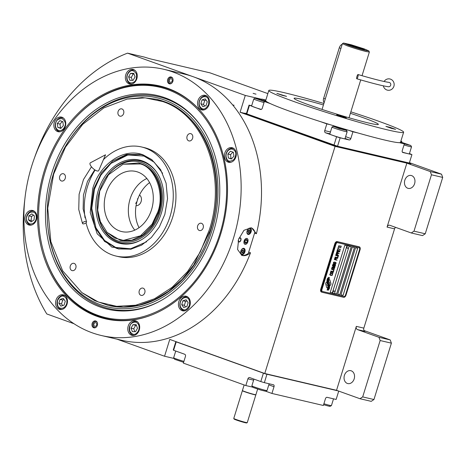 <?xml version="1.0" encoding="UTF-8"?>
<svg xmlns="http://www.w3.org/2000/svg" width="466" height="466" viewBox="0 0 466 466"><rect width="100%" height="100%" fill="white"/><g stroke="black" fill="none" stroke-linecap="round" stroke-linejoin="round"><path stroke-width="0.7" d="M395.582 227.344A2.645 2.068 -76.8 0 0 394.562 228.847L363.835 328.122A2.645 2.068 -76.8 0 0 365 331.349L357.504 329.596A2.645 2.068 103.2 0 1 356.333 326.369L336.539 390.31L264.758 373.516L335.077 146.359L240.083 112.254L245.291 95.431L127.533 53.147A163.187 127.562 -76.8 0 0 34.676 157.327M409.433 162.669L441.529 174.191L442.7 177.418L425.248 233.786L422.516 235.61L411.268 232.977L389.797 225.27A2.645 2.068 103.2 0 0 389.617 225.218A2.645 2.068 103.2 0 0 387.065 227.093L406.859 163.152L335.077 146.359M364.051 330.54L390.223 339.935L378.975 337.302L357.504 329.596M411.67 175.63A6.617 5.173 -76.8 0 0 411.222 175.496A6.617 5.173 -76.8 0 0 404.756 180.476A6.617 5.173 -76.8 0 0 407.762 188.252A6.617 5.173 -76.8 0 0 408.21 188.38A6.617 5.173 -76.8 0 0 414.682 183.406A6.617 5.173 -76.8 0 0 411.67 175.63M442.7 177.418L431.452 174.785L414 231.153L411.268 232.977M431.452 174.785L430.281 171.564L406.859 163.152M425.248 233.786L414 231.153M441.529 174.191L430.281 171.564M244.778 113.355L240.083 112.254M24.838 199.366A163.187 127.562 -76.8 0 0 46.798 313.962L74.036 323.742M117.048 339.184L164.556 356.24L169.764 339.411L264.758 373.516M390.223 339.935L391.393 343.157L373.948 399.531L371.21 401.354L359.962 398.721L336.539 390.31M351.248 370.82A6.617 5.173 -76.8 0 0 350.805 370.686A6.617 5.173 -76.8 0 0 344.333 375.66A6.617 5.173 -76.8 0 0 347.345 383.436A6.617 5.173 -76.8 0 0 347.787 383.57A6.617 5.173 -76.8 0 0 354.259 378.596A6.617 5.173 -76.8 0 0 351.248 370.82M359.962 398.721L362.694 396.898L380.145 340.53L378.975 337.302M391.393 343.157L380.145 340.53M267.845 93.608L210.061 72.865L152.207 59.328A8.819 0.495 -162.8 0 1 144.32 57.079L127.533 53.147M261.776 99.287L245.291 95.431M253.114 93.351L256.009 94.161L253.114 93.351M174.01 358.453L164.556 356.24M373.948 399.531L362.694 396.898M139.049 227.682A31.315 24.477 103.2 0 1 137.278 200.607A31.315 24.477 103.2 0 1 149.592 182.608M328.92 281.965L328.949 281.977A1.94 1.206 109.7 0 1 329.322 284.476A7.683 4.771 109.7 0 1 329.73 285.769L330.47 285.105A1.101 0.682 109.7 0 0 330.93 283.619L329.94 280.142A1.101 0.682 109.7 0 0 329.608 279.74A1.101 0.682 109.7 0 0 329.561 279.728A1.101 0.682 109.7 0 0 328.996 279.92L328.903 280.008A5.114 3.18 109.7 0 0 328.617 281.936A1.94 1.206 -70.3 0 1 328.839 281.942A1.94 1.206 -70.3 0 1 328.92 281.965A1.94 1.206 -70.3 0 1 328.938 281.971M328.949 281.977A1.94 1.206 109.7 0 0 328.868 281.953A1.94 1.206 109.7 0 0 328.617 281.936M359.239 246.829L337.809 241.813A2.645 1.643 -70.3 0 0 335.421 243.963L321.359 289.392A2.645 1.643 -70.3 0 0 322.07 292.258A2.645 1.643 -70.3 0 0 322.187 292.293L343.611 297.308A2.645 1.643 -70.3 0 0 345.999 295.159L360.067 249.724A2.645 1.643 -70.3 0 0 359.35 246.858A2.645 1.643 -70.3 0 0 359.239 246.829L337.192 241.592A2.645 1.643 -70.3 0 0 334.804 243.741L320.742 289.17A2.645 1.643 -70.3 0 0 321.453 292.036A2.645 1.643 -70.3 0 0 321.569 292.071M359.012 247.679L337.582 242.67A1.765 1.095 109.7 0 0 335.992 244.097L335.957 244.085A1.765 1.095 -70.3 0 1 337.553 242.658L358.977 247.667A1.765 1.095 -70.3 0 1 359.053 247.691A1.765 1.095 -70.3 0 1 359.07 247.696A1.765 1.095 109.7 0 0 359.012 247.679L358.977 247.667M321.93 289.532L321.895 289.52A1.765 1.095 -70.3 0 0 322.373 291.431A1.765 1.095 -70.3 0 1 322.373 291.431L322.402 291.442A1.765 1.095 109.7 0 1 321.93 289.532L335.992 244.097M322.402 291.442A1.765 1.095 109.7 0 0 322.478 291.466L343.908 296.475A1.765 1.095 109.7 0 0 345.498 295.042L359.56 249.613A1.765 1.095 109.7 0 0 359.088 247.702L359.053 247.691M340.949 294.885L343.093 295.386L357.678 248.267L355.535 247.766L340.949 294.885M337.739 294.133L339.883 294.634L354.463 247.516L352.319 247.015L337.739 294.133L339.848 294.623L354.434 247.51M334.681 292.869L334.524 293.382L336.668 293.883L351.253 246.764L349.11 246.264L348.918 246.875M348.743 247.434L334.856 292.31M330.237 292.374L332.38 292.875L346.966 245.763L344.823 245.262L330.237 292.374L332.351 292.864L346.931 245.757M329.066 284.569A6.71 4.171 109.7 0 1 328.46 282.92A4.549 2.825 109.7 0 1 328.711 279.909A52.262 32.463 109.7 0 1 329.538 277.497L328.215 279.023A8.097 5.027 109.7 0 0 327.86 280.87A4.223 2.627 109.7 0 0 328.105 283.054A157.974 98.128 109.7 0 1 328.6 284.289A6.652 4.136 109.7 0 1 328.973 285.943A4.369 2.714 109.7 0 1 328.658 288.431A31.379 19.49 109.7 0 1 327.988 290.318L329.316 288.804A5.079 3.157 109.7 0 0 329.602 286.508A4.817 2.988 109.7 0 0 329.066 284.569L329.037 284.557A6.71 4.171 -70.3 0 1 328.431 282.909A4.549 2.825 -70.3 0 1 328.681 279.897A52.262 32.463 -70.3 0 1 329.491 277.52M328.245 283.934A6.716 4.171 109.7 0 1 327.691 282.245A5.068 3.151 109.7 0 1 327.831 279.606A11.009 6.839 109.7 0 1 328.577 277.276L327.283 278.785A4.788 2.977 109.7 0 0 327.056 281.54A5.819 3.612 109.7 0 0 327.534 283.048A12.745 7.916 109.7 0 1 327.965 284.004A4.136 2.569 109.7 0 1 328.192 285.961A6.961 4.322 109.7 0 1 327.744 288.157A17.714 11.003 109.7 0 1 327.056 290.102L328.332 288.594A5.231 3.25 109.7 0 0 328.722 285.617A5.015 3.116 109.7 0 0 328.245 283.934L328.215 283.922A6.716 4.171 -70.3 0 1 327.656 282.233A5.068 3.151 -70.3 0 1 327.796 279.594A11.009 6.839 -70.3 0 1 328.524 277.299M327.61 285.617L327.639 285.629A1.94 1.206 109.7 0 1 327.278 283.13A7.689 4.776 109.7 0 1 326.87 281.831L326.13 282.501A1.101 0.682 109.7 0 0 325.67 283.986L326.654 287.458A1.101 0.682 109.7 0 0 326.986 287.866A1.101 0.682 109.7 0 0 327.604 287.679L327.697 287.598A5.114 3.175 109.7 0 0 327.982 285.67A1.94 1.206 109.7 0 1 327.639 285.629A1.94 1.206 -70.3 0 1 327.61 285.617A1.94 1.206 -70.3 0 1 327.243 283.118A7.689 4.776 -70.3 0 1 326.841 281.854M332.316 274.078L332.042 273.967L331.99 275.126L331.402 275.249L330.184 274.835L330.732 273.664L330.155 273.746L329.753 274.643L330.202 275.185L332.159 275.383L332.555 274.48L332.042 273.973M330.446 272.214L330.406 272.936L331.058 273.396L332.468 273.594L333.126 272.837L332.415 271.981L331.011 271.783L330.446 272.214M330.825 271.002L333.423 271.87L333.877 270.42L333.534 270.338L333.161 271.55L330.825 271.002M331.594 268.503L331.553 269.231L332.206 269.686L333.615 269.884L334.273 269.132L333.563 268.27L332.159 268.072L331.594 268.503M334.926 267.035L332.992 265.975L335.171 266.226L332.497 265.603L332.38 265.964L334.588 267.129L332.008 267.175L331.897 267.536L334.576 268.166L332.538 267.426L334.821 267.356L334.926 267.035L332.957 265.964L335.141 266.22M334.372 264.269L333.015 264.123L332.596 265.282L335.275 265.905L335.578 264.723L334.372 264.269M333.458 262.498L333.411 263.226L334.07 263.68L335.473 263.878L336.132 263.127L335.421 262.265L334.017 262.067L333.458 262.498M337.035 260.22L335.852 259.684L336.178 258.636L335.835 258.56L335.514 259.609L334.769 259.434L335.147 258.222L334.804 258.147L334.355 259.597L337.075 259.97M337.582 258.449L334.903 257.82L337.623 258.199M335.153 257.016L337.757 257.884L338.205 256.434L337.862 256.352L337.489 257.564L335.153 257.016M338.304 256.108L335.625 255.485L338.345 255.857M337.116 253.626L336.219 253.76L335.8 254.919L338.479 255.543L337.361 255.024L337.588 254.081L337.116 253.626M337.681 251.815L336.784 251.949L336.365 253.102L339.044 253.731L337.92 253.207L338.147 252.269L337.681 251.815L338.118 252.257L337.92 253.207M340.052 250.463L339.708 250.388L339.335 251.593L338.427 251.384L338.747 250.335L338.409 250.254L338.083 251.302L337.343 251.127L337.716 249.922L337.372 249.84L336.924 251.29L339.603 251.92L340.052 250.463M338.234 248.052L337.471 249.52L337.961 248.937L340.349 249.496L338.031 248.698L338.234 248.052M338.805 246.199L338.048 247.662L338.532 247.085L340.926 247.644L338.607 246.84L338.805 246.199M341.298 246.432L338.619 245.809L341.339 246.182M330.697 272.791L331.046 272.051L332.34 272.226L332.776 272.587L332.427 273.326L330.662 272.779L331.017 272.039L332.34 272.226M331.844 269.08L332.194 268.34L333.487 268.515L333.924 268.876L333.574 269.616L331.815 269.068L332.165 268.329L333.487 268.515M333.807 265.305L333.009 265.119L333.481 264.193L334.029 264.403L333.807 265.305M334.623 264.455L335.223 264.682L335.007 265.585L334.151 265.387L334.483 264.513L334.978 264.496M333.703 263.074L334.058 262.335L335.345 262.509L335.782 262.871L335.433 263.61L333.673 263.063L334.023 262.323L335.345 262.509M337.233 254.046L337.017 254.943L336.161 254.745L336.493 253.871L337.233 254.046M337.798 252.228L337.576 253.131L336.72 252.927L337.052 252.054L337.798 252.228M357.643 248.262L343.063 295.374L340.955 294.879M351.218 246.759L336.633 293.871L334.524 293.376M321.895 289.52L335.957 244.085M329.316 288.804L329.281 288.792A5.079 3.157 109.7 0 0 329.567 286.497A4.817 2.988 109.7 0 0 329.037 284.557M328.845 289.06L329.281 288.792M328.495 290.038L328.815 289.048M328.006 290.283L328.466 290.027M327.074 290.062L328.297 288.582A5.231 3.25 109.7 0 0 328.693 285.606A5.015 3.116 109.7 0 0 328.215 283.922M326.969 287.86A1.101 0.682 109.7 0 0 327.569 287.668L327.662 287.586A5.114 3.175 109.7 0 0 327.947 285.67M329.718 285.734L330.435 285.093A1.101 0.682 109.7 0 0 330.895 283.608L329.905 280.13A1.101 0.682 109.7 0 0 329.59 279.734M332.439 275.057L332.52 274.684M330.446 275.278L331.297 275.476M330.103 274.509L330.184 274.136M331.035 273.385L332.875 273.338L333.033 272.424L332.409 271.981M331.134 273.152L330.662 272.779M330.749 271.241L333.394 271.859L333.842 270.414M332.182 269.674L334.023 269.628L334.244 268.905L333.557 268.27M332.281 269.441L331.815 269.068M331.897 267.531L334.617 267.915M332.538 267.426L334.792 267.344L334.891 267.024M334.291 264.339L333.895 263.983M332.596 265.276L335.24 265.894L335.543 264.711L335.089 264.263M333.009 265.119L333.213 264.339L333.778 264.216M334.151 265.387L334.588 264.443M334.04 263.669L335.881 263.622L336.044 262.707L335.415 262.265M334.145 263.436L333.673 263.063M335.852 259.684L336.143 258.63M334.769 259.434L335.112 258.216M334.355 259.591L337 260.209M334.903 257.82L337.547 258.438M335.077 257.255L337.722 257.873L338.17 256.422M335.631 255.479L338.275 256.096M335.805 254.914L338.52 255.298M337.361 255.024L337.553 254.069L337.099 253.62M336.161 254.745L336.458 253.859L336.988 253.854M336.365 253.102L339.085 253.481M336.72 252.927L337.023 252.042L337.547 252.042M338.427 251.384L338.712 250.324M337.343 251.127L337.681 249.91M336.924 251.285L339.568 251.908L340.017 250.458M337.477 249.514L337.926 248.926L340.396 249.246M338.031 248.698L338.2 248.046M338.048 247.662L338.502 247.073L340.966 247.394M338.607 246.84L338.77 246.188M338.625 245.803L341.269 246.421M334.227 290.97A1.41 0.88 109.7 0 0 334.192 290.959A1.41 0.88 109.7 0 0 334.151 290.947A1.41 0.88 -70.3 0 0 332.875 292.019A1.41 0.88 -70.3 0 0 333.237 293.615L333.382 293.667A1.41 0.88 -70.3 0 1 333.021 292.071A1.41 0.88 -70.3 0 1 334.303 291A1.41 0.88 109.7 0 1 334.338 291.011A1.41 0.88 109.7 0 1 334.687 291.343A1.678 1.678 0 0 1 333.866 293.632A1.41 0.88 109.7 0 1 333.417 293.679A1.41 0.88 -70.3 0 1 333.382 293.667M348.288 245.541A1.41 0.88 109.7 0 0 348.253 245.53A1.41 0.88 109.7 0 0 348.219 245.518A1.41 0.88 -70.3 0 0 346.943 246.59A1.41 0.88 -70.3 0 0 347.298 248.186L347.444 248.238A1.41 0.88 -70.3 0 1 347.088 246.642A1.41 0.88 -70.3 0 1 348.364 245.57A1.41 0.88 109.7 0 1 348.399 245.582A1.41 0.88 109.7 0 1 348.754 245.914A1.678 1.678 0 0 1 347.933 248.203A1.41 0.88 109.7 0 1 347.479 248.25A1.41 0.88 -70.3 0 1 347.444 248.238M167.818 88.348A119.564 93.462 103.2 0 1 198.271 108.496A119.564 93.462 103.2 0 1 220.709 234.049A119.564 93.462 103.2 0 1 149.802 315.698A119.564 93.462 103.2 0 1 97.219 316.426A119.564 93.462 103.2 0 1 44.328 170.725A119.564 93.462 103.2 0 1 167.818 88.348M72.411 121.247A119.086 93.084 103.2 0 1 160.45 86.618A119.086 93.084 103.2 0 1 168.482 88.994A119.086 93.084 103.2 0 1 198.539 108.782M101.372 335.514A136.724 106.877 -76.8 0 0 235.08 232.691A136.724 106.877 -76.8 0 0 172.886 71.98A136.724 106.877 -76.8 0 0 163.665 69.253A136.724 106.877 -76.8 0 0 29.958 172.076A136.724 106.877 -76.8 0 0 92.151 332.794A136.724 106.877 -76.8 0 0 101.372 335.514L121.731 340.279A136.724 106.877 -76.8 0 0 250.504 252.788C247.673 255.147 244.982 256.061 242.425 255.525L241.807 255.345L237.59 249.496L238.615 239.285L243.957 230.315L251.017 227.763L251.64 227.95L256.405 233.728L254.593 233.082M250.504 252.788L248.698 252.135M256.405 233.728A136.724 106.877 -76.8 0 0 193.244 76.739A136.724 106.877 -76.8 0 0 184.018 74.018L163.665 69.253M150.169 315.564A119.086 93.084 103.2 0 1 106.196 318.528A119.086 93.084 103.2 0 1 98.163 316.152A119.086 93.084 103.2 0 1 42.656 248.442M171.325 77.03A3.53 2.755 103.2 0 1 172.927 81.177A3.53 2.755 103.2 0 1 169.478 83.828A3.53 2.755 103.2 0 1 169.24 83.758A3.53 2.755 103.2 0 1 167.638 79.61A3.53 2.755 103.2 0 1 171.086 76.96A3.53 2.755 103.2 0 1 171.325 77.03M95.798 321.01A3.53 2.755 103.2 0 1 97.4 325.157A3.53 2.755 103.2 0 1 93.951 327.814A3.53 2.755 103.2 0 1 93.713 327.744A3.53 2.755 103.2 0 1 92.111 323.596A3.53 2.755 103.2 0 1 95.559 320.94A3.53 2.755 103.2 0 1 95.798 321.01M133.521 69.568A7.497 5.86 -76.8 0 0 133.014 69.417A7.497 5.86 -76.8 0 0 125.68 75.055A7.497 5.86 -76.8 0 0 129.088 83.868A7.497 5.86 -76.8 0 0 129.595 84.02A7.497 5.86 -76.8 0 0 136.928 78.381A7.497 5.86 -76.8 0 0 133.521 69.568M62.025 117.257A7.497 5.86 -76.8 0 0 61.518 117.106A7.497 5.86 -76.8 0 0 54.184 122.744A7.497 5.86 -76.8 0 0 57.598 131.558A7.497 5.86 -76.8 0 0 58.104 131.709A7.497 5.86 -76.8 0 0 65.432 126.07A7.497 5.86 -76.8 0 0 62.025 117.257M33.121 210.626A7.497 5.86 -76.8 0 0 32.614 210.475A7.497 5.86 -76.8 0 0 25.28 216.113A7.497 5.86 -76.8 0 0 28.694 224.927A7.497 5.86 -76.8 0 0 29.201 225.078A7.497 5.86 -76.8 0 0 36.529 219.439A7.497 5.86 -76.8 0 0 33.121 210.626M63.743 294.978A7.497 5.86 -76.8 0 0 63.236 294.827A7.497 5.86 -76.8 0 0 55.903 300.465A7.497 5.86 -76.8 0 0 59.316 309.278A7.497 5.86 -76.8 0 0 59.817 309.43A7.497 5.86 -76.8 0 0 67.151 303.791A7.497 5.86 -76.8 0 0 63.743 294.978M135.95 320.905A7.497 5.86 -76.8 0 0 135.443 320.754A7.497 5.86 -76.8 0 0 128.109 326.392A7.497 5.86 -76.8 0 0 131.523 335.205A7.497 5.86 -76.8 0 0 132.024 335.357A7.497 5.86 -76.8 0 0 139.357 329.718A7.497 5.86 -76.8 0 0 135.95 320.905M186.592 296.37A7.497 5.86 -76.8 0 0 186.085 296.219A7.497 5.86 -76.8 0 0 178.752 301.857A7.497 5.86 -76.8 0 0 182.165 310.671A7.497 5.86 -76.8 0 0 182.666 310.822A7.497 5.86 -76.8 0 0 190 305.183A7.497 5.86 -76.8 0 0 186.592 296.37M232.569 147.844A7.497 5.86 -76.8 0 0 232.062 147.693A7.497 5.86 -76.8 0 0 224.729 153.331A7.497 5.86 -76.8 0 0 228.142 162.145A7.497 5.86 -76.8 0 0 228.649 162.296A7.497 5.86 -76.8 0 0 235.977 156.658A7.497 5.86 -76.8 0 0 232.569 147.844M205.722 95.489A7.497 5.86 -76.8 0 0 205.221 95.338A7.497 5.86 -76.8 0 0 197.887 100.976A7.497 5.86 -76.8 0 0 201.295 109.79A7.497 5.86 -76.8 0 0 201.801 109.941A7.497 5.86 -76.8 0 0 209.135 104.302A7.497 5.86 -76.8 0 0 205.722 95.489M251.273 227.827A14.557 9.04 -70.3 0 1 254.931 231.992L248.302 253.405A14.557 9.04 -70.3 0 1 241.697 255.263A14.557 9.04 -70.3 0 1 241.446 255.199M245.11 244.242A3 1.864 109.7 0 0 247.784 241.912A3 1.864 109.7 0 0 247.009 238.563A3 1.864 109.7 0 0 246.881 238.522A3 1.864 109.7 0 0 244.207 240.858A3 1.864 109.7 0 0 244.982 244.207A3 1.864 109.7 0 0 245.11 244.242M238.971 238.272A2.208 1.369 -70.3 0 1 240.217 237.776A2.208 1.369 -70.3 0 1 240.31 237.806A2.208 1.369 -70.3 0 1 240.881 240.27A2.208 1.369 -70.3 0 1 238.912 241.982A2.208 1.369 -70.3 0 1 238.819 241.953A2.208 1.369 -70.3 0 1 238.12 240.974M241.889 254.634A3.309 2.056 109.7 0 0 244.842 252.059A3.309 2.056 109.7 0 0 243.986 248.366A3.309 2.056 109.7 0 0 243.846 248.326A3.309 2.056 109.7 0 0 240.893 250.894A3.309 2.056 109.7 0 0 241.749 254.593A3.309 2.056 109.7 0 0 241.889 254.634M248.139 234.445A3.309 2.056 109.7 0 0 251.092 231.87A3.309 2.056 109.7 0 0 250.236 228.177A3.309 2.056 109.7 0 0 250.096 228.13A3.309 2.056 109.7 0 0 247.149 230.705A3.309 2.056 109.7 0 0 247.999 234.398A3.309 2.056 109.7 0 0 248.139 234.445M244.201 251.751A2.732 1.701 109.7 0 0 244.376 250.248A2.732 1.701 109.7 0 0 243.351 248.757A2.732 1.701 109.7 0 0 240.881 250.976A2.732 1.701 109.7 0 0 241.738 253.97A2.732 1.701 109.7 0 0 243.246 253.388A2.732 1.701 109.7 0 0 244.201 251.751M244.359 250.137A3.087 1.916 109.7 0 0 244.347 250.009A3.087 1.916 109.7 0 0 243.328 248.361A3.087 1.916 109.7 0 0 243.205 248.326M241.12 254.127A3.087 1.916 109.7 0 0 241.237 254.174A3.087 1.916 109.7 0 0 241.371 254.215A3.087 1.916 109.7 0 0 243.077 253.556A3.087 1.916 109.7 0 0 243.165 253.463M241.516 251.902L242.093 252.822L243.118 252.281L243.572 250.825L242.996 249.904L241.965 250.446L241.516 251.902M243.118 252.281L241.819 251.809L242.238 250.3M243.572 250.825L242.273 250.353M250.452 231.561A2.732 1.701 109.7 0 0 250.626 230.058A2.732 1.701 109.7 0 0 249.601 228.561A2.732 1.701 109.7 0 0 247.131 230.781A2.732 1.701 109.7 0 0 247.988 233.781A2.732 1.701 109.7 0 0 249.496 233.192A2.732 1.701 109.7 0 0 250.452 231.561M250.609 229.942A3.087 1.916 109.7 0 0 250.597 229.82A3.087 1.916 109.7 0 0 249.578 228.171A3.087 1.916 109.7 0 0 249.456 228.136L249.578 228.171M247.493 233.984L247.382 233.944A3.087 1.916 109.7 0 0 247.493 233.984A3.087 1.916 109.7 0 0 247.621 234.019A3.087 1.916 109.7 0 0 249.327 233.361A3.087 1.916 109.7 0 0 249.415 233.274M247.766 231.713L248.343 232.627L249.374 232.085L249.823 230.629L249.246 229.715L248.215 230.256L247.766 231.713M249.374 232.085L248.069 231.619L248.489 230.111M249.823 230.629L248.524 230.163M238.627 241.854A2.208 1.369 109.7 0 0 239.081 241.79L239.501 241.638A1.887 1.171 109.7 0 0 240.666 240.275A1.887 1.171 109.7 0 0 240.637 238.481A1.887 1.171 109.7 0 0 240.124 238.079A1.887 1.171 -70.3 0 0 238.743 238.907M240.637 238.481L240.409 238.097A2.208 1.369 109.7 0 0 240.095 237.759M238.295 240.322A1.887 1.171 -70.3 0 0 239.011 241.679A1.887 1.171 109.7 0 0 239.501 241.638M219.9 233.746A118.317 92.489 -76.8 0 0 167.562 89.559A118.317 92.489 -76.8 0 0 86.059 107.652A118.317 92.489 -76.8 0 0 48.854 266.68A118.317 92.489 -76.8 0 0 97.691 315.261A118.317 92.489 -76.8 0 0 219.9 233.746M160.502 86.635A119.086 93.084 -76.8 0 0 86.559 107.227L86.059 107.652M48.854 266.68L49.116 267.286A119.086 93.084 -76.8 0 0 98.274 316.175A119.086 93.084 -76.8 0 0 106.248 318.54M100.237 307.047A109.708 85.756 -76.8 0 0 161.154 300.506A109.708 85.756 -76.8 0 0 201.708 127.148A109.708 85.756 -76.8 0 0 165.016 97.773A109.708 85.756 103.2 0 0 51.703 173.358A109.708 85.756 103.2 0 0 100.237 307.047M161.603 300.25A108.846 85.08 103.2 0 1 101.617 306.488A108.846 85.08 103.2 0 1 47.316 217.768L47.305 217.307A107.442 83.985 103.2 0 1 62.77 151.211A107.442 83.985 103.2 0 1 164.347 99.94A107.442 83.985 -76.8 0 1 211.873 230.862A107.442 83.985 -76.8 0 1 100.906 304.886A107.442 83.985 103.2 0 1 47.305 217.307M62.77 151.211L62.98 150.803A108.846 85.08 103.2 0 1 165.89 98.862A108.846 85.08 103.2 0 1 201.999 127.579M156.36 99.252L156.739 99.34A105.852 82.744 103.2 0 1 163.881 101.454A105.852 82.744 -76.8 0 1 212.03 225.876A105.852 82.744 -76.8 0 1 108.514 305.48L123.379 307.1L138.926 305.23L154.24 299.842L168.803 291.122L182.119 279.367L193.728 264.985L210.329 230.355C228.101 176.795 205.652 114.951 163.502 101.361L156.36 99.252L142.281 97.551L127.335 99.025M247.871 241.819A3.087 1.916 109.7 0 0 248.058 240.124A3.087 1.916 109.7 0 0 246.904 238.441A3.087 1.916 109.7 0 0 244.12 240.945A3.087 1.916 109.7 0 0 245.081 244.33A3.087 1.916 109.7 0 0 246.788 243.671A3.087 1.916 109.7 0 0 247.871 241.819M245.39 243.328L246.764 242.605L247.364 240.66L246.596 239.442L245.221 240.159L244.621 242.104L245.39 243.328M247.364 240.66L245.524 240.002M246.764 242.605L244.813 241.906L245.378 240.077M162.593 101.512L145.171 97.86L127.113 99.066L103.796 107.926L82.686 124.375L65.508 147.07L53.631 174.197L47.742 208.261L50.858 241.679L62.654 270.828L81.847 292.584L98.396 302.038L116.657 306.325L135.682 305.218L154.485 298.788L172.094 287.353L187.606 271.515L200.211 252.089L209.263 230.07C226.977 176.69 204.603 115.055 162.593 101.512M92.722 188.567C99.94 163.479 124.137 147.343 143.196 154.898L151.747 159.611L160.636 169.688L166.1 183.19L167.544 198.667L164.818 214.447L159.314 227.018L151.357 237.526L141.577 245.151L130.777 249.252L111.91 247.126L97.19 233.798L90.223 212.531L92.722 188.567M131.191 249.164L118.521 248.937L104.565 241.44L94.86 227.187L91.051 208.605L93.788 188.846L101.396 172.979L112.819 160.997L126.513 154.531L140.621 154.456L143.895 155.423L152.079 159.867M116.011 256.05L118.69 256.673A56.013 43.787 103.2 0 0 172.764 216.97A56.013 43.787 -76.8 0 0 144.204 147.594L141.53 146.965A56.013 43.787 -76.8 0 1 170.084 216.34A56.013 43.787 103.2 0 1 116.011 256.05A56.013 43.787 103.2 0 1 86.047 222.789M85.068 217.907A56.013 43.787 103.2 0 1 87.457 186.674A56.013 43.787 -76.8 0 1 95.116 170.049M141.53 146.965A56.013 43.787 -76.8 0 0 103.417 159.681M82.103 292.782L94.761 300.675L108.141 305.393M187.076 136.288A3.751 2.93 -76.8 0 0 188.986 140.93A3.751 2.93 -76.8 0 0 192.604 138.274A3.751 2.93 -76.8 0 0 190.693 133.631A3.751 2.93 -76.8 0 0 187.076 136.288M118.108 111.531A3.751 2.93 -76.8 0 0 120.018 116.174A3.751 2.93 -76.8 0 0 123.636 113.512A3.751 2.93 -76.8 0 0 121.725 108.869A3.751 2.93 -76.8 0 0 118.108 111.531M59.718 176.381A3.751 2.93 -76.8 0 0 61.629 181.024A3.751 2.93 -76.8 0 0 65.246 178.367A3.751 2.93 -76.8 0 0 63.335 173.725A3.751 2.93 -76.8 0 0 59.718 176.381M70.29 265.993A3.751 2.93 -76.8 0 0 72.201 270.635A3.751 2.93 -76.8 0 0 75.824 267.979A3.751 2.93 -76.8 0 0 73.908 263.337A3.751 2.93 -76.8 0 0 70.29 265.993M139.258 290.755A3.751 2.93 -76.8 0 0 141.169 295.397A3.751 2.93 -76.8 0 0 144.786 292.741A3.751 2.93 -76.8 0 0 142.876 288.099A3.751 2.93 -76.8 0 0 139.258 290.755M197.648 225.905A3.751 2.93 -76.8 0 0 199.559 230.548A3.751 2.93 -76.8 0 0 203.182 227.886A3.751 2.93 -76.8 0 0 201.271 223.243A3.751 2.93 -76.8 0 0 197.648 225.905M199.489 101.134C198.679 104.786 199.594 107.296 202.221 108.654C204.271 109.76 206.397 108.345 208.599 104.401C209.036 99.823 208.127 97.312 205.867 96.876C203.007 96.264 200.881 97.685 199.489 101.134M207.347 96.474A7.054 5.516 -76.8 0 0 206.665 96.159A7.054 5.516 -76.8 0 0 206.188 96.019A7.054 5.516 -76.8 0 0 199.378 101.023A7.054 5.516 -76.8 0 0 202.5 109.621A7.054 5.516 -76.8 0 0 202.972 109.76A7.054 5.516 -76.8 0 0 204.213 109.871M207.248 101.757L205.25 98.879L202.046 99.887L200.84 103.772L202.844 106.65L206.048 105.642L207.248 101.757M200.84 103.772L203.52 104.401L204.685 106.073M202.046 99.887L204.725 100.516L203.52 104.401M206.089 100.085L204.725 100.516M127.329 79.849C128.779 82.866 130.929 83.641 133.771 82.162C136.014 81.043 136.87 78.265 136.352 73.832C134.08 70.57 131.93 69.795 129.909 71.519C127.311 73.675 126.455 76.453 127.329 79.849M135.14 70.552A7.054 5.516 -76.8 0 0 133.981 70.098A7.054 5.516 -76.8 0 0 130.165 70.884A7.054 5.516 -76.8 0 0 127.224 80.408A7.054 5.516 -76.8 0 0 130.765 83.839A7.054 5.516 -76.8 0 0 132.006 83.944M133.777 73.366L130.567 73.331L128.628 76.808L129.898 80.315L133.113 80.356L135.053 76.878L133.777 73.366M130.567 73.331L133.241 73.96L131.301 77.432L132.361 80.344M133.998 73.966L133.241 73.96M128.628 76.808L131.301 77.432M58.524 130.422C61.384 131.033 63.51 129.618 64.902 126.169C66.021 123.478 65.112 120.968 62.17 118.644C58.518 118.603 56.392 120.018 55.792 122.896C54.982 126.554 55.891 129.065 58.524 130.422M63.65 118.242A7.054 5.516 -76.8 0 0 62.491 117.787A7.054 5.516 -76.8 0 0 55.675 122.791A7.054 5.516 -76.8 0 0 58.798 131.389A7.054 5.516 -76.8 0 0 59.275 131.529A7.054 5.516 -76.8 0 0 60.516 131.639M59.887 120.63L57.341 123.455L57.801 127.358L60.807 128.435L63.353 125.61L62.887 121.708L59.887 120.63M57.341 123.455L60.021 124.078L60.481 127.987L61.034 128.185M62.333 121.51L60.021 124.078M57.801 127.358L60.481 127.987M33.371 223.226C35.969 221.07 36.831 218.292 35.952 214.896C35.294 212.211 33.15 211.436 29.509 212.583C26.62 215.787 25.764 218.566 26.935 220.913C28.385 223.93 30.529 224.699 33.371 223.226M34.746 211.611A7.054 5.516 -76.8 0 0 33.587 211.156A7.054 5.516 -76.8 0 0 27.797 213.976A7.054 5.516 -76.8 0 0 26.824 221.466A7.054 5.516 -76.8 0 0 30.372 224.897A7.054 5.516 -76.8 0 0 31.612 225.008M28.851 215.857L28.467 219.888L31.059 221.933L34.035 219.952L34.42 215.915L31.828 213.871L28.851 215.857L31.531 216.48L31.146 220.511L32.078 221.251M28.467 219.888L31.146 220.511M33.482 215.175L31.531 216.48M66.615 303.89C67.424 300.232 66.516 297.727 63.889 296.364C61.838 295.258 59.712 296.679 57.51 300.622C57.073 305.201 57.982 307.706 60.242 308.142C63.102 308.754 65.228 307.339 66.615 303.89M65.368 295.962A7.054 5.516 -76.8 0 0 64.681 295.648A7.054 5.516 -76.8 0 0 64.203 295.508A7.054 5.516 -76.8 0 0 57.306 300.815A7.054 5.516 -76.8 0 0 60.516 309.109A7.054 5.516 -76.8 0 0 60.994 309.249A7.054 5.516 -76.8 0 0 62.234 309.36M58.862 303.261L60.86 306.139L64.063 305.131L65.269 301.246L63.265 298.368L60.062 299.376L58.862 303.261L61.535 303.89L62.7 305.562M60.062 299.376L62.741 300.005L61.535 303.89M64.104 299.574L62.741 300.005M138.781 325.169C137.324 322.152 135.181 321.383 132.338 322.856C130.096 323.981 129.239 326.753 129.758 331.186C132.029 334.454 134.179 335.223 136.2 333.499C138.798 331.349 139.654 328.571 138.781 325.169M137.569 321.889A7.054 5.516 -76.8 0 0 136.41 321.435A7.054 5.516 -76.8 0 0 132.6 322.222A7.054 5.516 -76.8 0 0 129.21 329.462A7.054 5.516 -76.8 0 0 133.2 335.176A7.054 5.516 -76.8 0 0 134.435 335.281M132.332 331.652L135.542 331.687L137.482 328.215L136.206 324.703L132.996 324.668L131.057 328.14L132.332 331.652M131.057 328.14L133.736 328.769L134.791 331.681M132.996 324.668L135.676 325.297L133.736 328.769M136.427 325.303L135.676 325.297M227.857 150.757C225.725 153.617 225.451 156.5 227.035 159.401C228.247 161.708 230.542 161.731 233.92 159.477C236.122 155.533 236.396 152.656 234.748 150.833C232.674 148.479 230.373 148.45 227.857 150.757M234.194 148.829A7.054 5.516 -76.8 0 0 233.035 148.374A7.054 5.516 -76.8 0 0 227.961 150.262A7.054 5.516 -76.8 0 0 227.018 160.135A7.054 5.516 -76.8 0 0 229.82 162.116A7.054 5.516 -76.8 0 0 231.06 162.22M233.897 156.197L233.437 152.295L230.431 151.211L227.886 154.036L228.346 157.945L231.352 159.023L233.897 156.197M228.346 157.945L231.579 158.772M227.886 154.036L230.565 154.665L231.025 158.568M232.878 152.091L230.565 154.665M180.359 302.009C179.55 305.667 180.459 308.177 183.091 309.535C185.142 310.641 187.262 309.226 189.464 305.282C189.901 300.704 188.992 298.193 186.738 297.757C183.872 297.145 181.746 298.566 180.359 302.009M188.217 297.355A7.054 5.516 -76.8 0 0 187.53 297.04A7.054 5.516 -76.8 0 0 187.058 296.9A7.054 5.516 -76.8 0 0 180.243 301.904A7.054 5.516 -76.8 0 0 183.365 310.502A7.054 5.516 -76.8 0 0 183.843 310.641A7.054 5.516 -76.8 0 0 185.084 310.752M188.118 302.638L186.115 299.76L182.911 300.768L181.711 304.653L183.709 307.531L186.913 306.523L188.118 302.638M181.711 304.653L184.385 305.282L185.55 306.954M182.911 300.768L185.59 301.397L184.385 305.282M186.953 300.966L185.59 301.397M96.078 321.138A3.53 2.755 -76.8 0 0 94.441 321.802L94.103 322.088A3.017 2.359 -76.8 0 0 93.153 326.142A3.017 2.359 -76.8 0 0 94.4 327.382A3.017 2.359 103.2 0 0 96.316 327.05M93.153 326.142L93.328 326.544A3.53 2.755 -76.8 0 0 94.505 327.872M94.103 322.088A3.017 2.359 -76.8 0 1 96.182 321.622A3.017 2.359 103.2 0 1 97.336 322.676M94.744 326.27A1.852 1.45 -76.8 0 0 94.872 326.305A1.852 1.45 -76.8 0 0 96.683 324.913A1.852 1.45 -76.8 0 0 95.839 322.734A1.852 1.45 -76.8 0 0 95.711 322.699A1.852 1.45 -76.8 0 0 93.905 324.091A1.852 1.45 -76.8 0 0 94.744 326.27M170.032 83.886A3.53 2.755 103.2 0 1 168.855 82.558L168.68 82.156A3.017 2.359 103.2 0 1 169.63 78.102A3.017 2.359 103.2 0 1 171.709 77.641A3.017 2.359 -76.8 0 1 172.863 78.69M169.63 78.102L169.962 77.816A3.53 2.755 103.2 0 1 171.605 77.152M171.843 83.064A3.017 2.359 -76.8 0 1 169.927 83.397A3.017 2.359 103.2 0 1 168.68 82.156M171.366 78.754A1.852 1.45 -76.8 0 0 171.238 78.713A1.852 1.45 -76.8 0 0 169.426 80.105A1.852 1.45 -76.8 0 0 170.271 82.284A1.852 1.45 -76.8 0 0 170.393 82.325A1.852 1.45 -76.8 0 0 172.204 80.927A1.852 1.45 -76.8 0 0 171.366 78.754M140.394 163.956L123.076 164.195L108.491 174.785L99.73 191.083L97.691 210.143L100.417 221.758L107.116 232.429L114.584 237.975L123.385 240.404L140.522 235.802L152.12 224.099L157.811 211.937C164.859 193.821 155.283 167.434 140.394 163.956M107.116 232.429L120.263 240.287L131.808 240.223L143.01 234.934L152.359 225.13L158.586 212.147C165.249 192.062 156.832 168.867 141.023 163.776L138.344 162.984L123.076 164.195M146.86 178.519A30.873 24.133 -76.8 0 0 130.101 198.97A30.873 24.133 -76.8 0 0 134.785 230.134M151.543 209.683A30.873 24.133 -76.8 0 0 135.804 171.447A30.873 24.133 -76.8 0 0 105.998 193.332A30.873 24.133 -76.8 0 0 121.737 231.573A30.873 24.133 -76.8 0 0 151.543 209.683M139.497 194.998A5.732 4.479 103.2 0 1 141.46 199.518A5.732 4.479 103.2 0 1 136.066 205.652M135.6 203.415A5.732 4.479 -76.8 0 0 137.604 198.621M162.599 173.288L154.24 162.255L143.982 156.069L127.9 154.951L110.984 163.391L100.819 175.233L94.505 189.074L91.796 208.285L95.926 227.781L104.57 240.462L115.696 247.452L130.62 248.774L146.569 241.813M95.926 227.781L104.483 240.701L116.162 248.18L118.976 249.036M141.076 154.566L125.872 155.149L110.984 163.391M98.285 190.431A42.779 33.441 -76.8 0 0 105.246 234.171A42.779 33.441 -76.8 0 0 140.965 240.013A42.779 33.441 -76.8 0 0 161.393 213.09A42.779 33.441 103.2 0 0 156.78 172.408A42.779 33.441 103.2 0 0 125.179 160.706A42.779 33.441 103.2 0 0 98.285 190.431M141.326 239.804A42.086 32.9 103.2 0 1 97.318 207.807L97.312 207.44A40.967 32.02 -76.8 0 0 124.172 242.221A40.967 32.02 -76.8 0 0 160.054 212.607A40.967 32.02 103.2 0 0 145.345 164.201A40.967 32.02 103.2 0 0 103.207 182.235L103.376 181.915A42.086 32.9 103.2 0 1 157.007 172.758M103.207 182.235A40.967 32.02 103.2 0 0 99.625 190.909A40.967 32.02 -76.8 0 0 97.312 207.44M120.263 240.287L120.799 240.409A39.697 31.03 -76.8 0 0 159.122 212.269A39.697 31.03 103.2 0 0 138.88 163.106L138.344 162.984M409.457 153.53L411.927 154.619L409.323 163.03L337.541 146.242L246.794 113.861L246.45 113.541L249.054 105.124L260.459 109.423A1.765 1.381 103.2 0 0 260.581 109.458A1.765 1.381 103.2 0 0 262.282 108.205L264.368 101.477L267.583 102.229M400.882 141.105L401.82 141.443L401.57 142.252M411.927 154.619L402.816 152.487A1.765 1.095 -70.3 0 1 402.746 152.469A1.765 1.095 -70.3 0 1 402.269 150.559L404.354 143.825L399.385 142.666M357.894 132.956L352.925 131.796L350.846 138.524A1.765 1.095 -70.3 0 1 349.25 139.957L340.145 137.825L337.541 146.242L335.928 145.864L335.8 146.283L410.791 163.828L410.925 163.409L409.375 162.85M333.982 145.165L336.586 136.754L340.145 137.825M336.586 136.754L325.524 132.781A1.765 1.381 103.2 0 1 324.744 130.631L330.458 131.965M320.794 121.737L326.829 123.898L324.744 130.631M270.397 103.638L264.368 101.477M246.794 113.861L249.403 105.45M249.054 105.124L251.669 105.735M265.859 100.033L261.84 99.095L261.595 99.881M261.84 99.095L265.713 100.487M326.829 123.898L330.045 124.649M352.925 131.796L349.022 130.393M404.354 143.825L400.445 142.421M401.82 141.443L400.853 141.215M402.327 152.102A8.382 0.472 17.2 0 0 409.8 153.92A8.382 0.472 17.2 0 0 409.422 153.646M329.858 133.888A8.382 0.472 17.2 0 0 329.392 133.905A8.382 0.472 17.2 0 0 334.629 135.99A8.382 0.472 17.2 0 0 343.582 138.6A8.382 0.472 17.2 0 0 345.405 138.856A8.382 0.472 17.2 0 0 345.026 138.583M251.652 105.811A8.382 0.472 17.2 0 0 251.186 105.823A8.382 0.472 17.2 0 0 254.098 107.11A8.382 0.472 17.2 0 0 261.24 109.411M266.395 101.489L255.129 98.25L264.356 101.506M253.813 98.943A7.939 0.443 17.2 0 0 253.784 98.949A7.939 0.443 17.2 0 0 253.766 98.973A7.939 0.443 17.2 0 0 264.024 102.578M263.616 101.186L266.5 101.833L264.542 100.959L256.824 98.78L263.616 101.186M259.708 99.433L259.562 99.905M264.542 100.959L264.42 101.367M246.45 113.535L244.842 113.162L244.708 113.582L335.8 146.283M409.323 163.03L410.925 163.409M244.842 113.162L335.928 145.864M404.337 143.877L410.802 145.508L400.614 141.99M404.005 144.943A7.939 0.443 17.2 0 0 411.495 146.837A7.939 0.443 17.2 0 0 411.536 146.807A7.939 0.443 17.2 0 0 411.536 146.778L410.802 145.508M402.362 143.109L409.101 144.978L400.55 142.177M400.475 142.392L400.911 142.59M402.309 142.573L402.17 143.039M407.15 144.099L407.022 144.507M346.407 130.445C349.587 130.969 331.874 125.383 333.341 126.327L339.155 128.564L346.442 130.398L347.141 131.715A7.939 0.443 17.2 0 1 347.147 131.744A7.939 0.443 17.2 0 1 347.1 131.773A7.939 0.443 17.2 0 1 338.73 129.6A7.939 0.443 17.2 0 1 331.978 127.049A7.939 0.443 17.2 0 1 331.996 127.032A7.939 0.443 17.2 0 1 332.025 127.02M333.341 126.327L331.996 127.032M337.92 127.509L335.037 126.863L336.994 127.742L344.712 129.915L337.92 127.509L337.774 127.987M342.755 129.035L342.627 129.443M245.832 385.551L183.371 363.125L185.456 356.397A1.765 1.381 103.2 0 0 184.676 354.247L173.614 350.275L176.218 341.863L263.406 373.167L260.797 381.578L249.741 377.606A1.765 1.381 103.2 0 0 249.619 377.571A1.765 1.381 103.2 0 0 247.918 378.823L245.832 385.551L252.537 387.118M260.797 381.578L264.356 382.656L266.96 374.239L338.194 390.904L265.358 373.866L174.301 341.042M264.356 382.656L273.466 384.782A1.765 1.095 -70.3 0 1 273.542 384.805A1.765 1.095 -70.3 0 1 274.014 386.716L268.8 384.846M338.724 391.096L336.137 399.444L327.033 397.317A1.765 1.095 -70.3 0 0 325.443 398.75L323.357 405.478L271.934 393.45L274.014 386.716M175.816 341.718L173.27 349.949L173.614 350.275M271.934 393.45L265.742 391.224M269.132 383.768L267.035 390.537A7.939 0.443 -162.8 0 1 267.018 390.56L265.696 391.254L261.106 390.188L252.863 387.386L251.873 385.871A7.939 0.443 -162.8 0 1 251.867 385.842L253.947 379.12M267.018 390.56A7.939 0.443 -162.8 0 1 261.717 389.331A7.939 0.443 -162.8 0 1 252.211 386.098A7.939 0.443 -162.8 0 1 251.873 385.871M329.806 406.078C330.592 406.562 329.153 406.288 325.495 405.251L323.602 404.686M333.522 398.832L331.431 405.601A7.939 0.443 -162.8 0 1 331.408 405.624A7.939 0.443 -162.8 0 1 326.113 404.395A7.939 0.443 -162.8 0 1 323.899 403.737M183.621 362.321L174.657 359.303L173.661 357.789A7.939 0.443 -162.8 0 1 173.655 357.76L175.74 351.038M183.919 361.371A7.939 0.443 -162.8 0 1 183.505 361.255A7.939 0.443 -162.8 0 1 174.004 358.016A7.939 0.443 -162.8 0 1 173.661 357.789M365.903 50.503L368.775 50.87L364.179 48.883L351.172 44.753L343.535 43.053L348.108 45.12C354.51 47.363 360.445 49.157 365.903 50.503M343.529 43.058L342.399 43.67L347.31 45.837C354.143 48.225 360.468 50.142 366.293 51.58L369.363 52.017L368.781 50.876M361.447 48.243A8.732 0.489 17.2 0 0 352.284 45.359A8.732 0.489 17.2 0 0 347.828 44.48A8.732 0.489 17.2 0 0 350.84 45.761A8.732 0.489 17.2 0 0 359.269 48.441A8.732 0.489 17.2 0 0 364.429 49.617A8.732 0.489 17.2 0 0 361.447 48.243M349.017 45.068A7.98 0.449 -162.8 0 1 360.865 48.546A7.98 0.449 17.2 0 1 363.113 49.431M255.881 394.725L255.659 394.842A6.879 0.384 -162.8 0 1 254.18 394.609A6.879 0.384 -162.8 0 1 247.003 392.523A6.879 0.384 -162.8 0 1 242.536 390.776A6.879 0.384 -162.8 0 1 242.53 390.758L242.419 390.555A7.054 0.396 -162.8 0 0 244.871 391.615A7.054 0.396 -162.8 0 0 254.36 394.486A7.054 0.396 -162.8 0 0 255.881 394.725A7.054 0.396 -162.8 0 0 255.898 394.708L257.628 389.127M255.77 394.784A7.054 0.396 17.2 0 1 255.846 394.877A7.054 0.396 17.2 0 1 251.931 394.032A7.054 0.396 17.2 0 1 244.819 391.784A7.054 0.396 17.2 0 1 242.367 390.724L243.671 386.518A7.054 0.396 -162.8 0 1 243.666 386.495L244.143 384.945M342.201 44.305A4.41 2.738 109.7 0 0 339.277 47.823L323.654 98.303A4.41 2.738 109.7 0 0 324.15 102.625M341.974 116.78L336.656 114.84L341.036 115.9L346.349 117.84L341.974 116.78M282.163 95.309L276.851 93.369L286.538 96.369L282.163 95.309M391.213 128.301L385.9 126.362L390.281 127.416L395.593 129.362L391.213 128.301M350.397 113.302A44.107 2.47 -162.8 0 1 378.351 124.405A44.107 2.47 -162.8 0 1 340.285 115.189A44.107 2.47 -162.8 0 1 294.087 98.32A44.107 2.47 -162.8 0 1 323.427 104.955M323.882 103.487A70.57 3.955 17.2 0 0 268.806 90.497A70.57 3.955 17.2 0 0 342.726 117.49A70.57 3.955 17.2 0 0 403.632 132.233A70.57 3.955 17.2 0 0 350.846 111.834M268.806 90.497L265.684 100.592A70.57 3.955 17.2 0 0 339.598 127.585A70.57 3.955 17.2 0 0 400.51 142.328L403.632 132.233M357.853 76.913A2.208 0.501 -73.5 0 0 358.039 74.537A2.208 0.501 -73.5 0 0 356.973 76.389A2.208 0.501 -73.5 0 0 356.787 78.766A2.208 0.501 -73.5 0 0 357.853 76.913M356.787 78.766C372.252 83.309 382.796 85.971 388.428 86.752A2.208 2.109 -83.2 0 0 390.689 85.226A2.208 2.109 -83.2 0 0 388.947 82.377C383.786 81.666 373.487 79.057 358.039 74.537M383.332 85.837A5.732 5.476 -83.2 0 0 393.898 86.274A5.732 5.476 -83.2 0 0 384.095 81.492M82.965 223.843A2.208 0.955 156.1 0 0 85.418 223.243A2.208 0.955 156.1 0 0 86.536 221.74A2.208 0.955 156.1 0 0 86.076 221.42A2.208 0.955 156.1 0 0 83.63 222.02A2.208 0.955 156.1 0 0 82.505 223.523A2.208 0.955 156.1 0 0 82.965 223.843M97.149 170.958A5.732 2.103 -137.3 0 1 91.598 166.962A5.732 2.103 -137.3 0 1 90.392 162.791L105.526 154.794L98.74 170.515A5.732 2.103 -137.3 0 1 97.149 170.958M255.846 394.877L247.254 422.639A7.054 0.396 -162.8 0 1 247.236 422.656L246.683 422.947A6.617 0.373 -162.8 0 1 242.868 422.097A6.617 0.373 -162.8 0 1 236.361 420.029A6.617 0.373 -162.8 0 1 234.066 419.039L233.775 418.491A7.054 0.396 -162.8 0 1 233.769 418.462L243.275 387.759A7.054 0.396 17.2 0 0 243.275 387.776L242.367 390.724M247.236 422.656A7.054 0.396 -162.8 0 1 243.165 421.747A7.054 0.396 -162.8 0 1 236.227 419.546A7.054 0.396 -162.8 0 1 233.775 418.491M387.065 227.093L394.562 228.847M363.835 328.122L356.333 326.369M337.809 241.813L337.192 241.592M335.421 243.963L334.804 243.741M321.359 289.392L320.742 289.17M344.386 129.024L344.257 129.437M345.626 136.655L350.846 138.524M345.067 138.454L349.25 139.957M325.524 132.781L329.887 133.8M333.714 125.785L333.545 126.327M253.626 380.157L247.918 378.823M339.277 47.823L340.931 48.417M323.654 98.303L325.303 98.897M359.35 246.858L358.733 246.636M322.07 292.258L321.453 292.036M234.113 105.269L232.639 104.926M203.834 109.964L202.972 109.76M207.044 96.223L206.188 96.019M134.843 70.296L133.981 70.098M131.628 84.037L130.765 83.839M63.347 117.985L62.491 117.787M60.131 131.732L59.275 131.529M34.443 211.354L33.587 211.156M31.228 225.101L30.372 224.897M65.065 295.712L64.203 295.508M61.85 309.453L60.994 309.249M134.057 335.374L133.2 335.176M137.272 321.633L136.41 321.435M230.676 162.314L229.82 162.116M233.891 148.572L233.035 148.374M184.699 310.845L183.843 310.641M187.915 297.104L187.058 296.9M251.191 116.244L251.285 115.941M261.164 119.82L261.257 119.523M251.558 106.097L253.766 98.973M255.106 98.256L253.784 98.949M409.334 153.937L411.536 146.807M329.404 144.32L329.497 144.023M344.939 138.874L347.147 131.744M329.771 134.179L331.978 127.049M330.085 406.317L331.408 405.624M342.399 43.67L322.047 109.428M369.363 52.017L362.035 75.702M360.731 79.919L349.011 117.776M86.536 221.74L83.14 208.989L83.455 195.009L87.474 181.42L94.72 169.793M82.505 223.523L78.754 209.496L79.109 194.258L83.507 179.486L91.47 166.811"/></g></svg>
